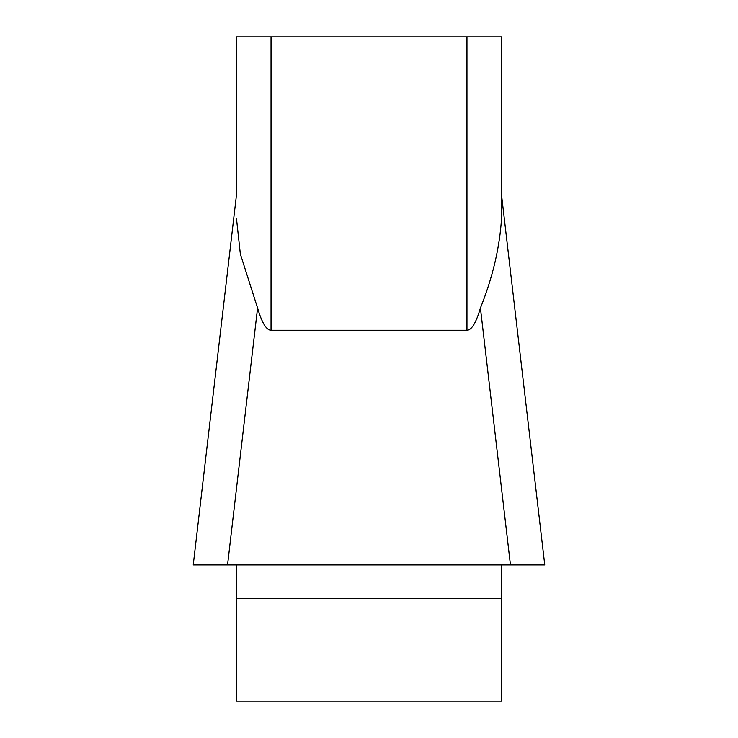 <?xml version="1.0" encoding="UTF-8"?>
<svg xmlns="http://www.w3.org/2000/svg" width="738" height="738" viewBox="0 0 738 738"><rect width="100%" height="100%" fill="white"/><g stroke="black" fill="none" stroke-linecap="round" stroke-linejoin="round"><path stroke-width="1.11" d="M236.464 195.469L236.464 36.9L236.464 194.961L193.264 564.69M236.464 564.921L236.464 701.1L501.536 701.1L501.536 564.921M544.736 564.69L501.536 194.961L501.536 36.9L501.536 218.402C499.7 247.599 492.661 277.479 480.429 308.023C476.121 322.746 471.637 330.154 466.96 330.264L271.04 330.264C266.363 330.154 261.879 322.746 257.571 308.023L240.348 254.02L236.464 218.402M236.464 36.9L501.536 36.9M466.96 36.9L466.96 330.264C471.637 330.154 476.121 322.746 480.429 308.023L510.447 564.921L193.236 564.921M544.764 564.921L193.291 564.921M257.571 308.023L227.553 564.921L215.893 564.921M544.699 564.921L519.054 564.921M271.04 36.9L271.04 330.264M501.536 598.675L236.464 598.675"/></g></svg>
